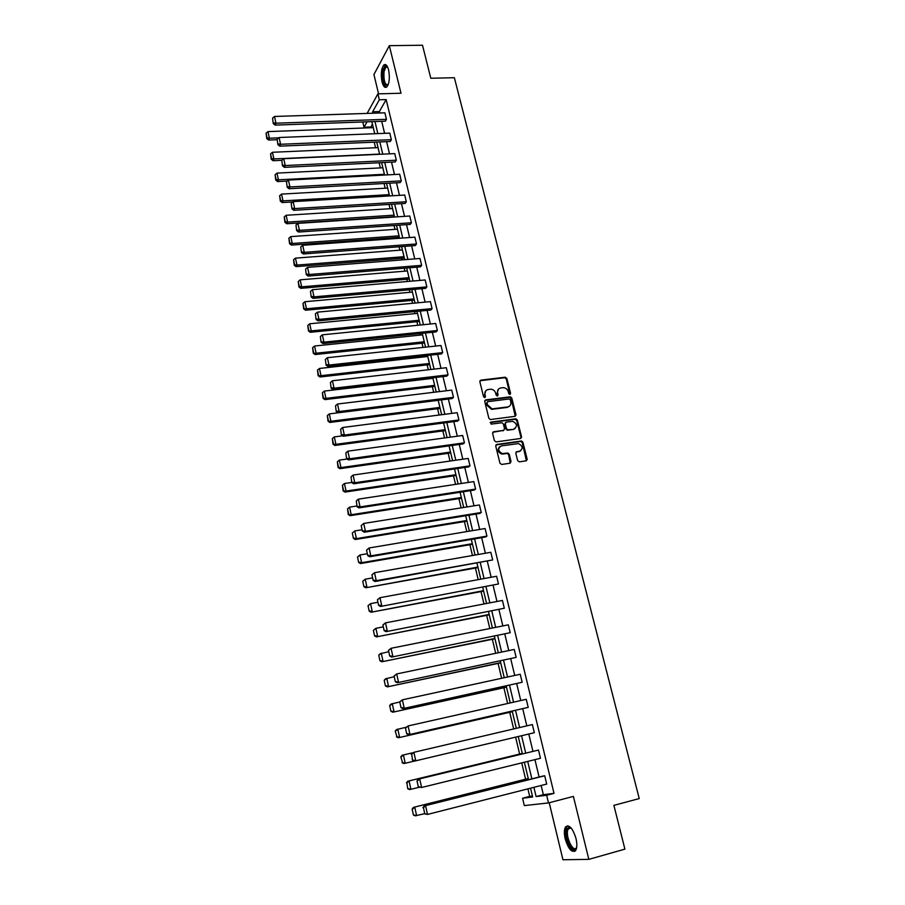 <?xml version="1.0" encoding="UTF-8"?>
<svg xmlns="http://www.w3.org/2000/svg" width="905" height="905" viewBox="0 0 905 905"><rect width="100%" height="100%" fill="white"/><g stroke="black" fill="none" stroke-linecap="round" stroke-linejoin="round"><path stroke-width="1.36" d="M509.9 394.467L510.59 393.358L506.845 378.46L505.148 377.215L480.872 380.134L479.854 381.706L483.564 396.752L484.763 397.623L485.476 396.514L484.99 394.557C484.582 391.775 485.657 390.089 488.214 389.489L490.974 389.218C493.361 389.512 494.933 390.847 495.714 393.223L496.189 395.168L497.388 396.039L498.089 394.931L497.603 392.985C497.184 390.213 498.248 388.539 500.782 387.94L503.508 387.668C505.884 387.951 507.456 389.286 508.237 391.661L508.723 393.596L509.9 394.467M509.979 394.456L506.268 378.969L504.764 377.724L479.967 380.734M484.876 397.6L484.99 394.557M497.479 396.017L497.603 392.985M565.206 838.958C563.985 833.471 564.098 829.466 565.557 826.944C569.188 824.229 572.661 828.064 575.987 838.437C577.22 843.935 577.107 847.951 575.659 850.485C571.96 853.177 568.476 849.331 565.206 838.958M382.034 81.948C380.666 74.368 381.243 68.735 383.765 65.07C385.677 63.633 387.295 65.273 388.607 69.968C389.976 77.592 389.41 83.226 386.899 86.869C384.953 88.317 383.335 86.676 382.034 81.948M549.222 802.735L562.944 859.75L588.827 859.365L624.903 849.139L613.884 805.36L639.235 798.572L454.367 77.717L430.814 78.249L422.499 45.25L389.331 45.657L373.923 74.538L378.573 93.837M517.637 460.588L519.357 461.844L526.19 460.826L527.174 459.186L522.898 442.228L521.552 440.984L496.743 444.446L495.736 446.086L499.956 463.202L501.687 464.457L510.035 463.213L511.042 461.561L509.221 454.253L507.886 453.009L502.309 453.597C497.852 450.984 497.569 448.405 501.449 445.871L518.52 443.586C523 446.131 523.328 448.699 519.481 451.278L516.8 451.663L515.816 453.303L517.637 460.588M367.125 113.408L377.905 93.86L400.994 93.238L389.331 45.657M377.905 93.86L379.331 99.788L372.634 111.79L372.973 113.216M541.145 785.483L543.351 794.692L554.007 793.346L386.164 99.584L379.331 99.788M554.007 793.346L546.654 795.257L548.498 802.927L524.312 805.597L522.57 798.233L532.649 796.988L530.545 788.187M588.827 859.365L573.397 796.423L548.498 802.927M514.99 416.323L515.974 414.728L511.778 398.042L510.318 396.797L485.747 399.886L484.729 401.481L488.881 418.314L490.295 419.569L514.99 416.323M517.321 420.044L521.552 436.866L520.567 438.484L496.121 441.912L494.402 440.667L492.603 433.382L493.621 431.753L503.565 430.395L504.56 428.778L503.372 423.981L501.97 422.737L491.087 424.14L490.815 422.126L515.907 418.8L517.321 420.044L516.721 420.52L520.952 437.319L521.552 436.866M372.385 123.895L370.812 127.741M374.24 142.164L375.575 147.753M379.138 162.742L380.36 167.911M384.059 183.5L385.191 188.24M389.037 204.417L390.055 208.716M394.048 225.503L394.965 229.361M396.888 237.483L397.114 238.434M399.094 246.771L399.908 250.176M401.831 258.298L402.216 259.882M404.196 268.208L404.897 271.161M406.82 279.272L407.352 281.5M409.332 289.826L409.92 292.304M411.843 300.415L412.533 303.288M414.501 311.614L414.976 313.616M416.911 321.728L417.748 325.268M419.728 333.583L420.09 335.11M422.013 343.21L423.02 347.43M424.988 355.744L425.237 356.774M427.16 364.873L428.325 369.772M432.352 386.718L433.676 392.306M437.579 408.732L439.072 415.033M442.85 430.927L444.525 437.941M448.179 453.315L450.011 461.064M453.541 475.883L455.554 484.367M458.948 498.644L461.143 507.886M464.401 521.585L466.776 531.597M469.899 544.731L472.455 555.512M475.442 568.057L478.191 579.641M481.03 591.599L483.971 603.986M486.664 615.332L489.809 628.534M492.354 639.269L495.691 653.308M498.089 663.41L501.63 678.298M503.881 687.755L507.626 703.502M509.719 712.326L513.667 728.944M515.612 737.145L519.628 754.057M521.733 762.881L525.601 779.194M527.898 788.855L529.697 796.4L532.423 796.049M370.643 126.983L364.014 127.232L362.781 121.971M529.697 796.4L522.57 798.233M367.034 121.824L364.014 127.232M528.531 779.691L524.368 762.236M522.389 753.91L518.248 736.523M516.303 728.321L512.196 711.115M510.25 702.914L506.212 685.933M504.255 677.721L500.261 660.978M498.304 652.754L494.379 636.238M492.411 628.013L488.542 611.723M486.573 603.488L482.75 587.413M480.781 579.166L477.014 563.317M475.046 555.059L471.324 539.425M469.356 531.156L465.679 515.737M463.711 507.467L460.091 492.252M458.122 483.983L454.548 468.971M452.579 460.69L449.05 445.882M447.081 437.601L443.597 422.997M441.629 414.705L438.201 400.293M436.221 391.989L432.839 377.781M430.859 369.478L427.522 355.461M425.542 347.158L422.25 333.323M420.271 325.008L417.024 311.377M415.044 303.051L411.843 289.6M409.863 281.274L406.696 268.004M404.716 259.678L401.605 246.579M399.614 238.253L396.537 225.334M394.557 217.008L391.526 204.27M389.546 195.933L386.548 183.364M384.568 175.027L381.616 162.629M379.625 154.291L376.718 142.051M374.727 133.725L371.853 121.655M533.893 787.327L536.099 796.558L546.654 795.257M374.964 121.542L377.838 133.601M379.829 141.927L382.747 154.144M384.738 162.47L387.691 174.869M389.682 183.195L392.68 195.751M394.659 204.066L397.702 216.804M399.693 225.119L402.77 238.026M404.75 246.341L407.884 259.43M409.863 267.744L413.031 281.003M415.01 289.317L418.223 302.756M420.203 311.071L423.461 324.691M425.441 332.995L428.732 346.807M430.723 355.111L434.061 369.116M436.04 377.408L439.434 391.605M441.414 399.897L444.841 414.286M446.821 422.567L450.305 437.16M452.274 445.43L455.803 460.226M457.783 468.496L461.358 483.485M463.337 491.754L466.957 506.947M468.937 515.205L472.614 530.613M474.582 538.871L478.315 554.482M480.284 562.729L484.062 578.567M486.019 586.802L489.854 602.854M491.822 611.079L495.702 627.357M497.671 635.57L501.608 652.075M503.565 660.277L507.558 677.008M509.515 685.209L513.565 702.167M515.522 710.357L519.617 727.552M521.574 735.731L525.715 753.096M527.706 761.422L531.869 778.854M543.351 794.692L536.099 796.558M386.164 99.584L379.376 111.564L379.715 112.989M381.706 121.293L384.602 133.329M386.593 141.644L389.523 153.839M391.514 162.142L394.478 174.507M396.481 182.81L399.49 195.344M401.481 203.648L404.524 216.352M406.515 224.655L409.614 237.529M411.605 245.832L414.739 258.887M416.73 267.179L419.897 280.414M421.888 288.706L425.112 302.112M427.103 310.404L430.361 324.001M432.352 332.282L435.667 346.072M437.647 354.353L441.007 368.324M442.986 376.593L446.391 390.756M448.371 399.026L451.821 413.381M453.801 421.651L457.297 436.199M459.276 444.457L462.817 459.208M464.797 467.466L468.394 482.422M470.374 490.668L474.005 505.827M475.985 514.063L479.673 529.436M481.652 537.66L485.397 553.238M487.365 561.462L491.155 577.266M493.135 585.478L496.969 601.486M498.938 609.699L502.841 625.932M504.809 634.122L508.757 650.582M510.725 658.772L514.73 675.458M516.687 683.626L520.748 700.549M522.717 708.717L526.823 725.867M528.792 734.023L532.943 751.342M534.934 759.634L539.109 777.022M379.376 111.564L372.634 111.79M544.697 775.777L424.219 805.959L543.034 776.038L544.697 775.777L546.699 784.069L427.499 814.432L424.196 813.765L415.293 815.835L413.404 815.02L412.126 809.104L413.404 815.02M538.498 750.053L418.359 779.182L538.498 750.053L540.477 758.277L421.594 787.497L418.325 786.875L417.013 780.879L418.325 786.875M411.198 754.295L413.879 752.315L532.355 724.566L534.323 732.711L414.4 761.128L412.499 760.234L411.73 754.159L412.499 760.234M405.429 727.948L406.718 733.842L405.429 727.948L408.098 725.946L526.269 699.305L528.215 707.371L408.63 734.758L528.215 707.371M399.727 701.85L401.006 707.687L399.727 701.85L402.374 699.825L520.228 674.259L522.162 682.257L402.906 708.626L522.162 682.257M394.071 675.99L395.338 681.77L394.071 675.99L396.695 673.942L514.244 649.439L516.155 657.369L397.238 682.743L516.155 657.369M388.46 650.356L389.716 656.08L388.46 650.356L391.073 648.285L508.316 624.835L510.205 632.697L391.616 657.087L510.205 632.697M382.906 624.959L384.15 630.638L382.906 624.959L385.507 622.866L502.433 600.445L504.311 608.239L386.05 631.667L504.311 608.239M377.408 599.789L378.641 605.411L377.408 599.789L379.976 597.685L496.607 576.259L498.474 583.985L380.53 606.463L498.474 583.985M371.944 574.833L373.165 580.41L371.944 574.833L374.512 572.718L490.827 552.288L492.671 559.946L376.254 580.693L375.066 581.496L492.671 559.946M366.536 550.116L367.747 555.647L366.536 550.116L369.082 547.977L485.103 528.52L486.924 536.122L370.812 555.885L369.647 556.756L485.487 537.004L486.924 536.122M361.185 525.613L362.385 531.088L361.185 525.613L363.708 523.452L479.412 504.956L481.234 512.49L365.428 531.292L364.274 532.219L479.82 513.44L481.234 512.49M356.321 500.918L357.056 506.755L356.321 500.918L358.38 499.141L473.79 481.596L475.589 489.062L360.077 506.913L358.946 507.909L474.186 490.069L475.589 489.062M351.05 476.811L351.785 482.625L351.05 476.811L353.097 475.057L468.202 458.428L469.989 465.837L354.783 482.75L353.674 483.813L468.609 466.901L469.989 465.837M345.823 452.93L346.558 458.711L345.823 452.93L347.859 451.165L462.67 435.463L464.435 442.805L349.534 458.801L348.448 459.921L463.077 443.925L464.435 442.805M340.642 429.242L341.366 435.011L340.642 429.242L342.667 427.499L457.172 412.691L458.926 419.965L344.33 435.056L343.255 436.244L457.591 421.142L458.926 419.965M335.506 405.768L336.23 411.515L335.506 405.768L337.52 404.026L451.731 390.1L453.473 397.318L339.171 411.526L338.119 412.771L452.161 398.551L453.473 397.318M330.404 382.498L331.14 388.222L330.404 382.498L332.418 380.767L446.335 367.713L448.054 374.862L334.058 388.2L333.017 389.489L446.765 376.152L448.054 374.862M325.359 359.421L326.083 365.122L325.359 359.421L327.361 357.701L440.973 345.495L442.692 352.599L328.979 365.066L327.961 366.423L441.414 353.934L442.692 352.599M320.359 336.547L321.083 342.226L320.359 336.547L322.35 334.827L435.667 323.47L437.364 330.506L323.956 342.135L322.961 343.549L436.108 331.897L437.364 330.506M315.393 313.865L316.117 319.522L315.393 313.865L317.384 312.157L430.407 301.625L432.081 308.605L318.967 319.397L317.994 320.868L430.848 310.042L432.081 308.605M310.472 291.376L311.196 297.01L310.472 291.376L312.451 289.679L425.18 279.962L426.843 286.885L314.024 296.863L313.062 298.379L425.633 288.367L426.843 286.885M305.596 269.079L306.309 274.69L305.596 269.079L307.564 267.382L419.999 258.468L421.651 265.335L309.125 274.509L308.186 276.082L420.452 266.873L421.651 265.335M300.754 246.975L301.467 252.563L300.754 246.975L302.723 245.278L414.863 237.155L416.504 243.965L304.272 252.348L303.333 253.966L415.316 245.549L416.504 243.965M295.958 225.051L296.67 230.617L295.958 225.051L297.915 223.365L409.761 216.012L411.39 222.766L299.453 230.368L298.537 232.042L410.225 224.406L411.39 222.766M291.206 203.308L291.908 208.851L291.206 203.308L293.152 201.634L404.705 195.039L406.322 201.747L294.668 208.58L293.774 210.299L405.18 203.421L406.322 201.747M286.489 181.747L287.19 187.278L286.489 181.747L288.424 180.072L399.693 174.235L401.3 180.887L289.939 186.962L289.057 188.738L400.168 182.606L401.3 180.887M281.806 160.366L282.507 165.875L281.806 160.366L283.74 158.703L394.716 153.601L396.311 160.196L285.233 165.536L284.374 167.346L395.191 161.961L396.311 160.196M277.168 139.155L277.869 144.642L277.168 139.155L279.091 137.503L389.784 133.126L391.356 139.675L280.573 144.28L279.724 146.146L390.259 141.485L391.356 139.675M272.563 118.125L273.265 123.589L272.563 118.125L274.486 116.474L384.885 112.82L386.458 119.313L275.957 123.193L275.12 125.105L385.372 121.168L386.458 119.313M498.485 389.105L497.026 393.483M485.861 390.689L484.435 395.055M515.239 416.266L511.189 398.539L509.741 397.284L484.854 400.463M510.284 399.84L509.096 398.969L487.738 401.684L487.026 402.793L487.535 404.863L492.128 408.879L507.637 406.956C510.171 406.345 511.235 404.659 510.805 401.877L510.284 399.84M487.06 402.193L487.026 402.793M509.266 406.356L507.049 407.442L491.551 409.354L486.969 405.35L486.46 403.291M520.782 438.439L520.952 437.319M503.825 430.327L492.773 432.285M516.721 420.52L515.024 419.275L490.159 422.612M513.825 428.993C517.683 426.368 517.321 423.823 512.728 421.345L506.268 422.126L505.273 423.732L506.461 428.518L507.841 429.762L513.226 429.456L515.035 428.563M505.42 422.658L505.273 423.732M513.226 429.456L507.264 430.226L505.884 428.981L504.685 424.196M520.601 450.894L515.997 452.149M499.651 446.742C497.117 449.774 497.807 452.195 501.721 454.039L503.372 453.597M510.239 463.168L508.633 454.695L507.298 453.45L502.784 454.039M526.371 460.792L522.298 442.681L520.952 441.436L495.917 444.955M278.683 137.854L269.396 138.216L267.959 131.61L373.279 127.65M267.088 137.854L266.081 133.227L266.771 138.589L267.088 137.854L269.396 138.216L268.593 140.049L276.919 139.721M267.959 131.61L266.081 133.227M266.771 138.589L268.593 140.049M274.486 116.474L275.957 123.193L273.593 122.831M275.12 125.105L273.265 123.589M379.58 154.088L273.898 158.929L272.45 152.278L378.041 147.639M271.579 158.556L270.561 153.895L271.251 159.269L271.579 158.556L273.898 158.929L273.084 160.728L281.862 160.309M272.45 152.278L270.561 153.895M271.251 159.269L273.084 160.728M384.387 174.28L278.435 179.812L276.975 173.104L382.838 167.787M276.104 179.428L275.086 174.733L275.776 180.129L276.104 179.428L278.435 179.812L277.597 181.566L287.292 181.045M276.975 173.104L275.086 174.733M275.776 180.129L277.597 181.566M279.091 137.503L280.573 144.28L278.208 143.895M279.724 146.146L277.869 144.642M283.74 158.703L285.233 165.536L282.858 165.14M284.374 167.346L282.507 165.875M388.075 85.002C384.32 86.416 382.691 81.835 383.154 71.257C383.856 67.502 384.976 65.782 386.537 66.11L387.532 66.868M387.623 67.072L385.779 67.208L384.048 71.586C383.528 80.556 384.885 84.957 388.155 84.799M385.609 64.628L382.691 70.556C381.899 79.267 383.098 84.844 386.299 87.299M576.7 847.295L576.417 848.042C573.125 855.836 563.408 835.779 567.028 828.833L569.007 827.181L571.349 828.233L569.924 827.815L568.08 829.342C564.878 835.417 573.08 853.392 576.508 847.623L576.711 847.272M567.752 825.756L566.338 827.43C563.091 833.494 569.743 852.171 574.901 851.288M389.229 194.643L283.005 200.865L281.534 194.1L387.679 188.093M280.663 200.469L279.634 195.74L280.335 201.159L280.663 200.469L283.005 200.865L282.168 202.573L292.79 201.939M281.534 194.1L279.634 195.74M280.335 201.159L282.168 202.573M288.424 180.072L289.939 186.962L287.541 186.566M289.057 188.738L287.19 187.278M394.116 215.152L287.62 222.098L286.138 215.277L392.544 208.569M285.267 221.691L284.227 216.917L284.928 222.347L285.267 221.691L287.62 222.098L286.761 223.75L394.478 216.68M286.138 215.277L284.227 216.917M284.928 222.347L286.761 223.75M293.152 201.634L294.668 208.58L292.27 208.161M293.774 210.299L291.908 208.851M399.037 235.843L292.27 243.49L290.777 236.612L397.465 229.191M289.905 243.083L288.865 238.264L289.555 243.717L289.905 243.083L292.27 243.49L291.399 245.097L399.388 237.302M290.777 236.612L288.865 238.264M289.555 243.717L291.399 245.097M297.915 223.365L299.453 230.368L297.032 229.949M298.537 232.042L296.67 230.617M404.003 256.692L296.964 265.075L295.449 258.14L402.408 249.984M294.589 264.645L293.537 259.792L294.227 265.267L294.589 264.645L296.964 265.075L296.071 266.624L404.343 258.095M295.449 258.14L293.537 259.792M294.227 265.267L296.071 266.624M302.723 245.278L304.272 252.348L301.84 251.918M303.333 253.966L301.467 252.563M409.015 277.699L301.693 286.828L300.166 279.837L407.397 270.946M299.295 286.387L298.243 281.5L298.944 286.998L299.295 286.387L301.693 286.828L300.777 288.333L409.332 279.057M300.166 279.837L298.243 281.5M298.944 286.998L300.777 288.333M307.564 267.382L309.125 274.509L306.682 274.068M308.186 276.082L306.309 274.69M414.049 298.888L306.456 308.763L304.928 301.716L412.431 292.077M304.057 308.322L302.983 303.379L303.684 308.899L306.456 308.763L305.528 310.223L414.366 300.177M304.928 301.716L302.983 303.379M303.684 308.899L305.528 310.223M312.451 289.679L314.024 296.863L311.569 296.41M313.062 298.379L311.196 297.01M419.139 320.246L311.263 330.891L309.714 323.775L417.499 313.379M308.854 330.427L307.768 325.449L308.481 330.992L311.263 330.891L310.325 332.293L419.434 321.479M309.714 323.775L307.768 325.449M308.481 330.992L310.325 332.293M424.264 341.773L316.117 353.199L314.555 346.027L422.612 334.85M313.684 352.724L312.598 347.701L313.3 353.267L316.117 353.199L315.155 354.545L424.547 342.95M314.555 346.027L312.598 347.701M313.3 353.267L315.155 354.545M429.434 363.471L321.004 375.688L319.431 368.459L427.771 356.502M318.56 375.213L317.463 370.145L318.175 375.722L321.004 375.688L320.031 376.989L429.694 364.591M319.431 368.459L317.463 370.145M318.175 375.722L320.031 376.989M434.638 385.349L325.924 398.37L324.341 391.084L432.963 378.324M323.481 397.883L322.372 392.781L323.085 398.381L325.924 398.37L324.94 399.614L434.886 386.412M324.341 391.084L322.372 392.781M323.085 398.381L324.94 399.614M439.898 407.42L330.902 421.255L329.307 413.902L438.201 400.327M328.436 420.746L327.327 415.599L328.04 421.221L330.902 421.255L329.895 422.443L440.124 408.404M329.307 413.902L327.327 415.599M328.04 421.221L329.895 422.443M445.192 429.66L335.913 444.321L334.307 436.911L342.599 435.814M333.436 443.812L332.316 438.62L333.029 444.265L335.913 444.321L334.884 445.452L445.407 430.588M334.307 436.911L332.316 438.62M333.029 444.265L334.884 445.452M450.532 452.081L340.97 467.591L339.341 460.113L347.068 459.039M338.481 467.071L337.35 461.833L338.074 467.5L340.97 467.591L339.929 468.666L450.735 452.952M339.341 460.113L337.35 461.833M338.074 467.5L339.929 468.666M455.916 474.706L346.072 491.064L344.432 483.519L351.74 482.456M343.572 490.533L342.429 485.25L343.153 490.929L346.072 491.064L345.009 492.082L456.109 475.498M344.432 483.519L342.429 485.25M343.153 490.929L345.009 492.082M461.346 497.501L351.219 514.741L349.568 507.128L356.898 505.997M348.708 514.187L347.554 508.859L348.278 514.572L351.219 514.741L350.133 515.692L461.516 498.236M349.568 507.128L347.554 508.859M348.278 514.572L350.133 515.692M352.283 533.045L353.448 538.418L352.283 533.045L354.737 530.941L362.091 529.753M466.822 520.499L356.412 538.622L355.303 539.516L466.98 521.167M352.712 532.683L354.737 530.941L356.412 538.622L353.878 538.056M353.448 538.418L355.303 539.516M317.384 312.157L318.967 319.397L316.501 318.933M317.994 320.868L316.117 319.522M322.35 334.827L323.956 342.135L321.479 341.66M322.961 343.549L321.083 342.226M327.361 357.701L328.979 365.066L326.49 364.579M327.961 366.423L326.083 365.122M332.418 380.767L334.058 388.2L331.547 387.702M333.017 389.489L331.14 388.222M337.52 404.026L339.171 411.526L336.649 411.017M338.119 412.771L336.23 411.515M516.02 414.999L515.42 415.169M342.667 427.499L344.33 435.056L341.796 434.536M343.255 436.244L341.366 435.011M521.597 437.228L520.975 437.398M347.859 451.165L349.534 458.801L346.988 458.269M348.448 459.921L346.558 458.711M527.219 459.638L526.608 459.808M353.097 475.057L354.783 482.75L352.226 482.207M353.674 483.813L351.785 482.625M358.38 499.141L360.077 506.913L357.509 506.348M358.946 507.909L357.056 506.755M361.638 525.228L363.708 523.452L365.428 531.292L362.837 530.715M364.274 532.219L362.385 531.088M357.486 557.05L358.663 562.469L357.486 557.05L359.964 554.969L367.328 553.713M472.342 543.69L361.638 562.706L360.518 563.544L472.478 544.278M357.928 556.711L359.964 554.969L361.638 562.706L359.104 562.129M358.663 562.469L360.518 563.544M367 549.765L369.082 547.977L370.812 555.885L368.211 555.297M369.647 556.756L367.747 555.647M362.735 581.27L363.912 586.723L362.735 581.27L365.224 579.2L372.611 577.888M477.908 567.073L365.79 587.775L478.032 567.593M363.188 580.953L365.224 579.2L366.921 587.006L364.364 586.417M363.912 586.723L365.79 587.775M372.419 574.505L374.512 572.718L376.254 580.693L373.641 580.094M375.066 581.496L373.165 580.41M368.03 605.694L369.217 611.203L368.03 605.694L370.541 603.646L377.951 602.266M483.519 590.66L371.095 612.233L483.632 591.112M368.482 605.4L370.541 603.646L372.249 611.52L369.681 610.92M369.217 611.203L371.095 612.233M377.883 599.483L379.976 597.685L381.74 605.728L379.116 605.117M380.53 606.463L378.641 605.411M373.369 630.333L374.58 635.898L373.369 630.333L375.892 628.308L383.324 626.871M489.186 614.438L376.446 636.894L489.277 614.823M373.833 630.072L375.892 628.308L377.623 636.249L375.043 635.638M374.58 635.898L376.446 636.894M383.392 624.676L385.507 622.866L387.283 630.989L384.636 630.366M386.05 631.667L384.15 630.638M378.754 655.197L379.976 660.808L378.754 655.197L380.111 653.783L388.754 651.679M494.899 638.432L381.853 661.781L494.967 638.738M379.229 654.96L381.299 653.184L383.041 661.204L380.451 660.571M379.976 660.808L381.853 661.781M388.958 650.107L391.073 648.285L392.872 656.487L390.213 655.842M391.616 657.087L389.716 656.08M384.195 680.277L385.428 685.933L384.195 680.277L385.541 678.807L394.229 676.714M500.657 662.63L387.295 686.884L500.714 662.856M384.682 680.062L386.763 678.286L388.517 686.375L385.903 685.73M385.428 685.933L387.295 686.884M394.569 675.764L396.695 673.942L398.517 682.212L395.836 681.556M397.238 682.743L395.338 681.77M389.682 705.583L390.915 711.296L389.682 705.583L391.028 704.067L399.75 701.975M506.472 687.031L392.793 712.212L506.506 687.178M390.179 705.402L392.261 703.604L394.037 711.771L391.413 711.115M390.915 711.296L392.793 712.212M400.236 701.658L402.374 699.825L404.207 708.174L401.515 707.495M402.906 708.626L401.006 707.687M395.214 731.116L396.967 736.727L395.214 731.116L396.56 729.554L405.972 727.315M512.332 711.647L398.347 737.767L512.343 711.715M395.723 730.957L397.815 729.159L399.603 737.394L396.967 736.727M396.469 736.874L398.347 737.767M405.96 727.79L408.098 725.946L409.942 734.374L407.25 733.683M408.63 734.758L406.718 733.842M400.802 756.874L402.578 762.576L400.802 756.874L402.137 755.268L412.386 752.847M414.343 761.094L403.947 763.56L402.058 762.689M401.311 756.75L403.415 754.94L405.225 763.254L402.578 762.576M411.73 754.159L413.879 752.315L415.746 760.811L413.031 760.11M522.276 753.413L407.77 781.207L522.287 753.469M419.253 787.293L409.592 789.579L407.714 788.741L406.956 782.78L407.714 788.741M406.956 782.78L409.071 780.958L410.893 789.352L408.234 788.651M406.435 782.87L407.77 781.207M417.556 780.777L419.716 778.922L421.594 787.497L418.868 786.784M418.359 779.182L417.013 780.879M528.249 778.526L413.461 807.384L528.282 778.673M412.646 809.036L414.773 807.215L416.617 815.677L413.936 814.964M412.126 809.104L413.461 807.384M423.427 807.645L425.599 805.778L427.499 814.432L424.75 813.708L423.427 807.645L424.75 813.708M424.219 805.959L422.873 807.713M510.013 393.856L510.59 393.358M484.91 397.001L485.476 396.514M497.512 395.428L498.089 394.931M504.571 377.724L505.148 377.215M506.268 378.969L506.845 378.46M485.182 400.372L485.747 399.886M509.492 397.295L510.081 396.809M511.189 398.539L511.778 398.042M515.386 415.203L515.974 414.728M486.969 405.35L487.535 404.863M492.456 409.343L493.021 408.856M507.049 407.442L507.637 406.956M493.044 432.217L493.621 431.753M502.988 430.859L503.565 430.395M490.25 422.59L490.815 422.126M515.024 419.275L515.612 418.811M505.884 428.981L506.461 428.518M507.592 430.226L508.18 429.762M516.212 452.104L516.8 451.663M518.882 451.719L519.481 451.278M506.913 453.45L507.501 453.009M508.633 454.695L509.221 454.253M510.443 461.991L511.042 461.561M496.166 444.887L496.743 444.446M520.601 441.436L521.201 440.995M522.298 442.681L522.898 442.228M526.563 459.616L527.174 459.186M504.764 377.724L505.341 377.215M509.741 397.284L510.318 396.797M491.551 409.354L492.128 408.879M507.264 430.226L507.841 429.762M515.318 419.275L515.907 418.8M501.721 454.039L502.309 453.597M507.298 453.45L507.886 453.009M520.952 441.436L521.552 440.984M387.193 66.823L386.537 66.11M387.679 67.174L385.779 67.208M569.924 827.815L569.007 827.181M571.112 828.03L568.397 828.765"/></g></svg>
